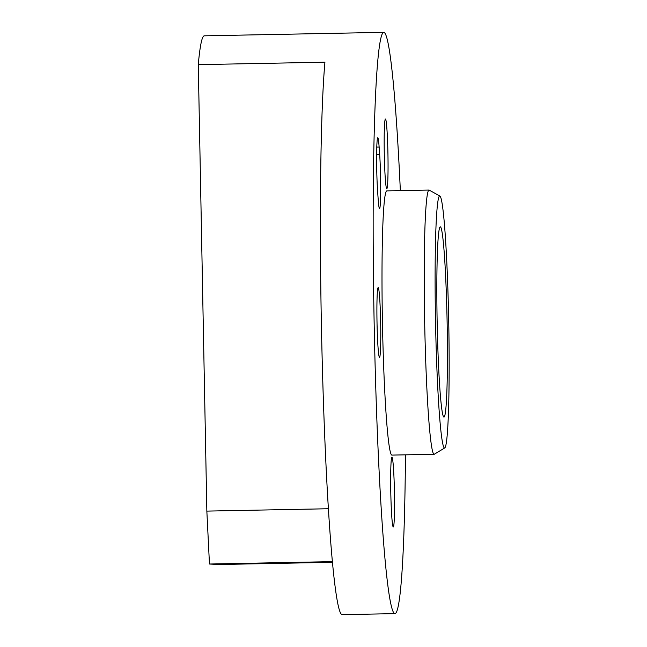<?xml version="1.0" encoding="UTF-8"?>
<svg xmlns="http://www.w3.org/2000/svg" width="647" height="647" viewBox="0 0 647 647"><rect width="100%" height="100%" fill="white"/><g stroke="black" fill="none" stroke-linecap="round" stroke-linejoin="round"><path stroke-width="0.97" d="M377.646 191.771A31.711 1.658 -91.1 0 1 376.627 157.253A31.711 1.658 -91.1 0 1 377.775 137.706A31.711 1.658 -91.1 0 1 379.134 147.047L379.668 154.536A31.711 1.658 -91.1 0 1 380.695 189.053A31.711 1.658 -91.1 0 1 379.538 208.609A31.711 1.658 -91.1 0 1 378.18 199.268L377.646 191.771M440.308 226.846A95.133 4.982 -91.1 0 1 447.117 322.036A95.133 4.982 -91.1 0 1 443.979 417.08A95.133 4.982 -91.1 0 1 437.154 322.06A95.133 4.982 -91.1 0 1 440.292 226.846A95.133 4.982 -91.1 0 1 440.308 226.846M439.887 196.017L429.228 190.121A132.134 6.915 88.9 0 0 429.042 190.064A132.134 6.915 88.9 0 0 429.018 190.064A132.134 6.915 88.9 0 0 424.667 322.303A132.134 6.915 88.9 0 0 434.137 454.275A132.134 6.915 88.9 0 0 434.347 454.21L444.772 447.91A126.028 6.599 -91.1 0 1 435.568 323.783A126.028 6.599 -91.1 0 1 439.709 195.96A126.028 6.599 -91.1 0 1 439.887 196.017A126.028 6.599 -91.1 0 1 448.727 321.834A126.028 6.599 -91.1 0 1 444.772 447.91M434.137 454.275L391.92 455.1A132.134 6.915 -91.1 0 1 382.45 323.12A132.134 6.915 -91.1 0 1 386.801 190.881A132.134 6.915 -91.1 0 1 386.825 190.881M385.442 119.016A34.881 1.828 -91.1 0 1 387.941 153.913A34.881 1.828 -91.1 0 1 386.793 188.77A34.881 1.828 -91.1 0 1 386.785 188.77A34.881 1.828 -91.1 0 1 384.286 153.865A34.881 1.828 -91.1 0 1 385.442 119.016L385.442 119.016M391.936 457.211A34.881 1.828 -91.1 0 1 394.435 492.116A34.881 1.828 -91.1 0 1 393.287 526.965A34.881 1.828 -91.1 0 1 393.279 526.965A34.881 1.828 -91.1 0 1 390.78 492.06A34.881 1.828 -91.1 0 1 391.928 457.211A34.881 1.828 -91.1 0 1 391.936 457.211M332.485 562.308L219.551 564.499L209.458 564.022L332.421 561.636M328.417 508.744L206.846 511.106L198.273 64.643A290.697 15.213 -91.1 0 1 204.306 35.828L383.728 32.35A290.697 15.213 88.9 0 0 374.152 323.282A290.697 15.213 88.9 0 0 394.993 613.631A290.697 15.213 88.9 0 0 405.467 454.833M206.846 511.106L209.458 564.022M378.171 287.616A34.881 1.828 -91.1 0 1 380.662 322.513A34.881 1.828 -91.1 0 1 379.514 357.37A34.881 1.828 -91.1 0 1 379.506 357.37A34.881 1.828 -91.1 0 1 377.015 322.465A34.881 1.828 -91.1 0 1 378.163 287.616A34.881 1.828 -91.1 0 1 378.171 287.616M394.993 613.631L342.223 614.65A290.697 15.213 -91.1 0 1 323.015 388.871A290.697 15.213 -91.1 0 1 324.923 62.193L198.273 64.643M400.347 190.614A290.697 15.213 88.9 0 0 390.99 61.797A290.697 15.213 88.9 0 0 383.784 32.35A290.697 15.213 88.9 0 0 383.728 32.35M379.134 147.047L376.78 147.087M379.668 154.536L376.635 154.593M386.801 190.881L429.018 190.064"/></g></svg>
